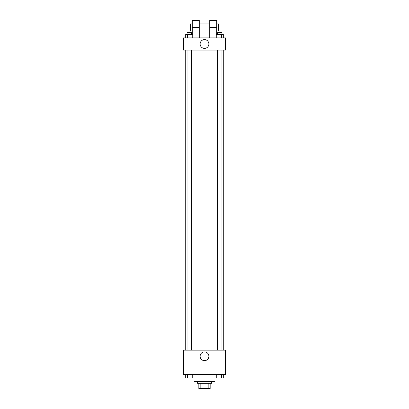 <?xml version="1.0" encoding="UTF-8"?>
<svg xmlns="http://www.w3.org/2000/svg" width="409" height="409" viewBox="0 0 409 409"><rect width="100%" height="100%" fill="white"/><g stroke="black" fill="none" stroke-linecap="round" stroke-linejoin="round"><path stroke-width="0.61" d="M208.171 383.315L208.171 388.55L198.83 388.55L198.83 383.315M208.171 388.55L210.17 388.55L210.17 383.315L210.17 388.55M211.479 381.571L211.479 383.315L197.521 383.315L197.521 381.571M200.829 383.315L200.829 388.55M194.035 374.593L194.035 381.571L214.965 381.571L214.965 374.593M225.436 374.593L183.564 374.593L183.564 350.17L225.436 350.17L225.436 374.593M208.876 356.275A4.376 4.376 0 0 1 202.312 360.063A4.376 4.376 0 0 1 202.312 352.486A4.376 4.376 0 0 1 208.876 356.275M223.273 50.108L223.273 350.17M217.603 350.17L217.603 50.108M191.397 50.108L191.397 350.17M225.436 50.108L183.564 50.108L183.564 37.894L225.436 37.894L225.436 50.108L183.564 50.108M223.309 374.593L223.309 378.085L216.259 378.085L216.259 374.593M221.545 374.593L221.545 378.085M218.017 374.593L218.017 378.085M221.964 378.085L217.603 378.095M192.741 374.593L192.741 378.085L185.691 378.085L185.691 374.593M190.983 374.593L190.983 378.085M187.455 374.593L187.455 378.085M191.397 378.085L187.036 378.095M223.309 37.894L223.309 34.407L216.259 34.407L216.259 37.894M221.545 34.407L221.545 37.894M218.017 34.407L218.017 37.894M217.603 34.407L217.603 32.664L221.964 32.664L221.964 34.407M192.741 37.894L192.741 34.407L185.691 34.407L185.691 37.894M190.983 34.407L190.983 37.894M187.455 34.407L187.455 37.894M187.036 34.407L187.036 32.664L191.397 32.664L191.397 34.407M200.124 44.003A4.376 4.376 0 0 1 206.688 40.21A4.376 4.376 0 0 1 206.688 47.792A4.376 4.376 0 0 1 200.124 44.003M209.735 37.894L209.735 27.429L216.714 27.429L216.714 20.45L209.735 20.45L209.735 27.429M209.735 23.937L199.265 23.937M192.286 34.407L192.286 27.429L199.265 27.429L199.265 37.894M199.265 27.429L199.265 20.45L192.286 20.45L192.286 27.429M216.714 34.407L216.714 27.429M216.714 30.915L218.457 30.915L218.457 23.937L216.714 23.937M192.286 23.937L190.543 23.937L190.543 30.915L192.286 30.915M185.727 50.108L185.727 350.17M221.964 350.17L221.964 50.108M187.036 50.108L187.036 350.17M209.735 30.915L199.265 30.915"/></g></svg>
